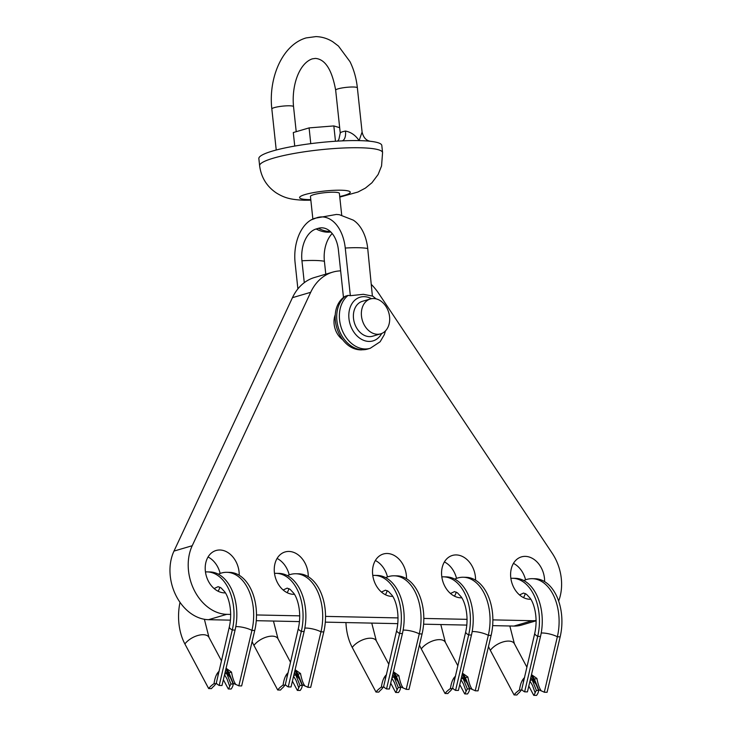 <?xml version="1.0" encoding="UTF-8"?>
<svg xmlns="http://www.w3.org/2000/svg" width="732" height="732" viewBox="0 0 732 732"><rect width="100%" height="100%" fill="white"/><g stroke="black" fill="none" stroke-linecap="round" stroke-linejoin="round"><path stroke-width="1.1" d="M385.435 594.741A21.823 16.516 73.6 0 0 387.237 590.66M406.516 578.738A21.823 16.516 73.6 0 0 406.361 575.288A21.823 16.516 73.6 0 0 383.358 554.005A21.823 16.516 73.6 0 0 372.67 574.583A21.823 16.516 73.6 0 0 392.681 596.37M287.164 592.691A21.823 16.516 73.6 0 0 288.957 588.62M308.236 576.706A21.823 16.516 73.6 0 0 308.09 573.238A21.823 16.516 73.6 0 0 285.087 551.955A21.823 16.516 73.6 0 0 274.399 572.534A21.823 16.516 73.6 0 0 294.383 594.32M218.118 591.246A21.823 16.516 73.6 0 0 219.92 587.183M239.199 575.261A21.823 16.516 73.6 0 0 239.053 571.793A21.823 16.516 73.6 0 0 216.041 550.51A21.823 16.516 73.6 0 0 205.353 571.088A21.823 16.516 73.6 0 0 225.337 592.874M454.481 596.177A21.823 16.516 73.6 0 0 456.283 592.106M475.553 580.174A21.823 16.516 73.6 0 0 475.407 576.725A21.823 16.516 73.6 0 0 452.394 555.442A21.823 16.516 73.6 0 0 441.716 576.029A21.823 16.516 73.6 0 0 461.718 597.806M335.256 314.733A18.181 13.762 73.6 0 0 334.131 324.166A18.181 13.762 73.6 0 0 342.585 339.63M523.526 597.623A21.823 16.516 73.6 0 0 525.32 593.542M544.599 581.62A21.823 16.516 73.6 0 0 544.452 578.17A21.823 16.516 73.6 0 0 521.44 556.887A21.823 16.516 73.6 0 0 510.753 577.466A21.823 16.516 73.6 0 0 530.764 599.252M340.636 270.858A54.552 41.294 73.6 0 0 332.767 272.121A54.552 41.294 73.6 0 0 310.688 292.306L192.223 545.724A43.646 33.041 73.6 0 0 188.508 570.74A43.646 33.041 73.6 0 0 226.783 614.331L230.708 614.413M332.767 272.121L314.522 277.492A54.552 41.294 73.6 0 0 292.452 297.677L173.987 551.086A43.646 33.041 73.6 0 0 170.272 576.111A43.646 33.041 73.6 0 0 208.547 619.693L230.452 620.15M492.874 619.885L532.182 620.709A43.646 33.041 73.6 0 0 536.135 620.489M558.644 601.054A43.646 33.041 73.6 0 0 552.202 553.236L378.92 293.733A54.552 41.294 73.6 0 0 371.582 284.684M256.484 614.953L299.754 615.85M325.53 616.39L398.052 617.909M423.828 618.439L467.089 619.345M289.204 574.885A21.823 16.516 73.6 0 0 277.089 558.452M456.521 578.39A21.823 16.516 73.6 0 0 444.406 561.938M525.567 579.836A21.823 16.516 73.6 0 0 513.443 563.384M492.645 625.631L513.946 626.07A43.646 33.041 73.6 0 0 521.687 625.055L536.135 620.8M256.264 620.69L299.498 621.596M325.301 622.136L397.796 623.646M423.608 624.186L466.842 625.091M220.158 573.449A21.823 16.516 73.6 0 0 208.044 557.006M387.475 576.953A21.823 16.516 73.6 0 0 375.36 560.502M218.383 574.19A43.646 27.725 91.2 0 1 226.856 572.305A43.646 27.725 91.2 0 1 251.927 630.408L238.842 685.866A10.907 2.69 -166.7 0 0 235.887 684.53L233.206 683.322L228.979 672.818A5.819 4.401 73.6 0 0 227.679 670.704L225.831 669.249M204.393 619.29L208.959 637.334A14.549 7.43 151.9 0 0 203.249 634.708A14.549 7.43 151.9 0 0 184.885 643.94A43.646 27.725 91.2 0 1 180.017 602.344M205.463 571.948A43.646 27.725 91.2 0 1 207.202 571.893A43.646 27.725 91.2 0 1 232.273 629.996L219.188 685.454L221.997 685.518L235.082 630.06A43.646 27.725 91.2 0 0 210.002 571.957L207.202 571.893M233.197 684.045L230.525 677.805L225.401 671.372A5.819 4.401 -106.4 0 1 226.7 673.486L230.928 683.999L229.692 686.351A10.907 5.572 -28.1 0 1 228.32 688.968L231.12 689.022A14.549 7.43 151.9 0 0 233.197 684.045L230.928 683.999M219.161 671.244C216.626 673.321 214.915 677.457 214.037 683.642A14.549 7.43 151.9 0 0 208.666 688.556L211.466 688.611A10.907 5.572 -28.1 0 1 214.009 686.03L216.407 683.166M226.856 572.305L229.665 572.369A43.646 27.725 91.2 0 1 254.736 630.472L241.652 685.93L238.842 685.866M217.889 675.462L218.301 673.312A5.819 4.401 -106.4 0 1 218.685 672.067M216.306 683.688L214.037 683.642M223.37 679.689L228.32 688.968M224.541 674.748L227.021 678.967L229.692 686.351M184.885 643.94L208.666 688.556M226.17 668.343L231.486 672.077C232.62 678.125 234.094 682.279 235.887 684.53M214.119 588.555L218.127 586.671L221.073 587.906L224.486 591.566C228.228 595.93 232.996 610.515 229.345 626.894L216.324 682.974A14.549 3.587 13.3 0 0 219.188 685.454M385.727 577.685A43.646 27.725 91.2 0 1 394.2 575.8A43.646 27.725 91.2 0 1 419.271 633.903L406.187 689.361A10.907 2.69 -166.7 0 0 403.231 688.025L400.55 686.817L396.323 676.304A5.819 4.401 73.6 0 0 395.024 674.199L393.175 672.735M371.755 623.106L376.303 640.829A14.549 7.43 151.9 0 0 370.593 638.203A14.549 7.43 151.9 0 0 352.229 647.436A43.646 27.725 91.2 0 1 345.943 622.566M372.771 575.443A43.646 27.725 91.2 0 1 374.537 575.389A43.646 27.725 91.2 0 1 399.617 633.491L386.533 688.949L389.342 689.004L402.417 633.546A43.646 27.725 91.2 0 0 377.346 575.443L374.537 575.389M400.541 687.531L397.869 681.3L392.745 674.867A5.819 4.401 -106.4 0 1 394.045 676.981L398.272 687.485L397.037 689.846A10.907 5.572 -28.1 0 1 395.655 692.463L398.464 692.518A14.549 7.43 151.9 0 0 400.541 687.531L398.272 687.485M386.505 674.739C383.971 676.816 382.26 680.952 381.381 687.138A14.549 7.43 151.9 0 0 376.001 692.051L378.81 692.106A10.907 5.572 -28.1 0 1 381.354 689.517L383.751 686.653M394.2 575.8L397 575.855A43.646 27.725 91.2 0 1 422.071 633.958L408.996 689.416L406.187 689.361M385.233 678.957L385.645 676.807A5.819 4.401 -106.4 0 1 386.029 675.563M383.65 687.183L381.381 687.138M390.714 683.185L395.655 692.463M391.885 678.235L394.365 682.453L397.037 689.846M352.229 647.436L376.001 692.051M393.514 671.839L398.83 675.572C399.965 681.62 401.438 685.774 403.231 688.025M381.445 592.06L385.471 590.166L388.418 591.401L391.83 595.061C395.573 599.426 400.34 614.002 396.689 630.389L383.66 686.46A14.549 3.587 13.3 0 0 386.533 688.949M454.773 579.131A43.646 27.725 91.2 0 1 463.237 577.237A43.646 27.725 91.2 0 1 488.308 635.339L475.233 690.798A10.907 2.69 -166.7 0 0 472.268 689.462L469.596 688.263L465.369 677.75A5.819 4.401 73.6 0 0 464.07 675.636L462.221 674.181M440.801 624.542L445.34 642.275A14.549 7.43 151.9 0 0 439.639 639.64A14.549 7.43 151.9 0 0 421.275 648.881A43.646 27.725 91.2 0 1 419.463 645.057M441.817 576.88A43.646 27.725 91.2 0 1 443.583 576.834A43.646 27.725 91.2 0 1 468.654 634.937L455.579 690.395L458.388 690.45L471.463 634.992A43.646 27.725 91.2 0 0 446.392 576.889L443.583 576.834M469.578 688.977L466.906 682.746L461.782 676.313A5.819 4.401 -106.4 0 1 463.091 678.418L467.318 688.931L466.074 691.292A10.907 5.572 -28.1 0 1 464.701 693.899L467.51 693.954A14.549 7.43 151.9 0 0 469.578 688.977L467.318 688.931M455.542 676.176C453.007 678.262 451.305 682.389 450.427 688.574A14.549 7.43 151.9 0 0 445.047 693.488L447.856 693.552A10.907 5.572 -28.1 0 1 450.4 690.962L452.797 688.098M463.237 577.237L466.046 577.301A43.646 27.725 91.2 0 1 491.117 635.403L478.042 690.862L475.233 690.798M454.27 680.394L454.691 678.244A5.819 4.401 -106.4 0 1 455.075 676.999M452.696 688.62L450.427 688.574M459.76 684.621L464.701 693.899M460.922 679.68L463.402 683.898L466.074 691.292M421.275 648.881L445.047 693.488M462.56 673.275L467.867 677.009C469.011 683.057 470.475 687.211 472.268 689.462M450.491 593.496L454.508 591.612L457.463 592.838L460.867 596.498C464.619 600.862 469.377 615.447 465.726 631.826L452.705 687.906A14.549 3.587 13.3 0 0 455.579 690.395M332.191 233.517A27.276 17.33 -88.8 0 0 324.404 261.269L325.786 274.18M373.613 298.537A18.181 13.762 -106.4 0 1 389.241 314.595A18.181 13.762 -106.4 0 1 380.658 333.847A18.181 13.762 -106.4 0 1 377.428 334.277A18.181 13.762 -106.4 0 1 361.809 318.219A18.181 13.762 -106.4 0 1 370.392 298.958A18.181 13.762 -106.4 0 1 373.613 298.537M380.658 333.847L372.68 336.198A18.181 13.762 -106.4 0 1 369.45 336.628A18.181 13.762 -106.4 0 1 353.831 320.561A18.181 13.762 -106.4 0 1 362.413 301.31L370.392 298.958M304.283 282.68L301.941 260.793A27.276 17.33 -88.8 0 1 316.169 228.96L318.457 228.293A27.276 17.33 -88.8 0 1 328.073 229.775A27.276 17.33 -88.8 0 1 338.413 250.06L343.482 297.512M376.074 298.857L372.368 295.829L367.72 248.514A38.183 24.266 -88.8 0 0 353.236 220.112L339.373 214.705L336.409 214.449L315.025 218.237A38.183 24.266 -88.8 0 0 311.073 219.948A38.183 24.266 -88.8 0 0 295.106 262.806L297.887 288.893M345.495 296.167L344.424 296.735C325.374 310.414 338.056 350.326 361.517 349.878L367.592 349.072A29.097 22.024 -106.4 0 1 362.432 349.75A29.097 22.024 -106.4 0 1 338.468 328.11A29.097 22.024 -106.4 0 1 345.495 296.167L348.158 295.38A29.097 22.024 73.6 0 0 341.13 327.323A29.097 22.024 73.6 0 0 365.094 348.972A29.097 22.024 73.6 0 0 370.246 348.286L380.137 341.771L384.337 334.625L385.49 330.864M372.808 296.158L363.365 294.31L350.344 295.691L348.158 295.38M341.716 215.199L339.383 193.358A14.549 2.223 173.9 0 0 334.039 192.223A14.549 2.223 173.9 0 0 318.594 193.559A14.549 2.223 173.9 0 0 310.45 196.451L312.857 218.978M372.734 141.596A61.827 9.434 -6.1 0 1 381.811 145.448L382.571 152.595A61.827 9.434 -6.1 0 0 359.851 147.763A61.827 9.434 -6.1 0 0 294.209 153.445A61.827 9.434 -6.1 0 0 259.622 165.734L258.853 158.588A61.827 9.434 -6.1 0 1 341.039 140.928A61.827 9.434 -6.1 0 1 342.503 140.864A61.827 9.434 -6.1 0 1 359.092 140.617A61.827 9.434 -6.1 0 1 371.261 141.395A61.827 9.434 -6.1 0 1 372.734 141.596M359.092 140.617L362.093 132.062L357.372 87.858A10.907 1.665 173.9 0 0 353.355 87.007A10.907 1.665 173.9 0 0 341.771 88.005A10.907 1.665 173.9 0 0 335.668 90.182L340.252 133.068A10.907 1.665 -6.1 0 1 345.495 131.055C351.086 132.163 355.615 135.347 359.092 140.617M345.495 131.055A10.907 5.417 -101.2 0 1 342.164 140.873M310.771 143.646L309.096 127.899L293.294 132.547L294.74 146.071M309.096 127.899L333.838 125.931L335.476 141.249M333.838 125.931L339.675 127.679M367.72 248.514A36.371 5.545 173.9 0 0 345.257 248.047A38.183 24.266 -88.8 0 0 317.304 217.569L311.073 219.948M345.257 248.047L350.344 295.691M287.429 575.636A43.646 27.725 91.2 0 1 295.893 573.751A43.646 27.725 91.2 0 1 320.964 631.853L307.888 687.311A10.907 2.69 -166.7 0 0 304.924 685.976L302.252 684.768L298.025 674.254A5.819 4.401 73.6 0 0 296.725 672.15L294.877 670.686M273.457 621.056L278.004 638.78A14.549 7.43 151.9 0 0 272.295 636.145A14.549 7.43 151.9 0 0 253.931 645.386A43.646 27.725 91.2 0 1 252.119 641.561M274.5 573.385A43.646 27.725 91.2 0 1 276.238 573.339A43.646 27.725 91.2 0 1 301.31 631.442L288.234 686.9L291.043 686.955L304.119 631.496A43.646 27.725 91.2 0 0 279.048 573.394L276.238 573.339M302.243 685.481L299.571 679.25L294.447 672.818A5.819 4.401 -106.4 0 1 295.746 674.922L299.974 685.436L298.729 687.796A10.907 5.572 -28.1 0 1 297.357 690.404L300.166 690.468A14.549 7.43 151.9 0 0 302.243 685.481L299.974 685.436M288.198 672.69C285.663 674.767 283.961 678.903 283.083 685.088A14.549 7.43 151.9 0 0 277.702 689.992L280.512 690.056A10.907 5.572 -28.1 0 1 283.055 687.467L285.453 684.603M295.893 573.751L298.702 573.806A43.646 27.725 91.2 0 1 323.773 631.908L310.697 687.366L307.888 687.311M286.935 676.908L287.347 674.748A5.819 4.401 -106.4 0 1 287.731 673.504M285.352 685.134L283.083 685.088M292.416 681.135L297.357 690.404M293.578 676.185L296.067 680.403L298.729 687.796M253.931 645.386L277.702 689.992M295.216 669.789L300.523 673.522C301.666 679.571 303.13 683.715 304.924 685.976M283.165 589.992L287.173 588.116L290.119 589.342L293.523 593.012C297.274 597.376 302.042 611.952 298.382 628.331L285.361 684.411A14.549 3.587 13.3 0 0 288.234 686.9M523.819 580.567A43.646 27.725 91.2 0 1 532.283 578.683A43.646 27.725 91.2 0 1 557.354 636.785L544.279 692.243A10.907 2.69 -166.7 0 0 541.314 690.907L538.642 689.7L534.415 679.186A5.819 4.401 73.6 0 0 533.106 677.082L531.267 675.627M509.838 625.988L514.386 643.712A14.549 7.43 151.9 0 0 508.685 641.086A14.549 7.43 151.9 0 0 490.321 650.318A43.646 27.725 91.2 0 1 488.5 646.493M510.863 578.326A43.646 27.725 91.2 0 1 512.629 578.271A43.646 27.725 91.2 0 1 537.7 636.373L524.624 691.832L527.424 691.886L540.509 636.428A43.646 27.725 91.2 0 0 515.438 578.326L512.629 578.271M538.624 690.422L535.952 684.182L530.828 677.75A5.819 4.401 -106.4 0 1 532.137 679.863L536.355 690.368L535.119 692.728A10.907 5.572 -28.1 0 1 533.747 695.345L536.556 695.4A14.549 7.43 151.9 0 0 538.624 690.422L536.355 690.368M524.588 677.622C522.053 679.699 520.351 683.834 519.473 690.02A14.549 7.43 151.9 0 0 514.093 694.933L516.902 694.988A10.907 5.572 -28.1 0 1 519.436 692.399L521.834 689.535M532.283 578.683L535.092 578.738A43.646 27.725 91.2 0 1 560.163 636.84L547.078 692.298L544.279 692.243M523.316 681.84L523.728 679.689A5.819 4.401 -106.4 0 1 524.121 678.445M521.733 690.066L519.473 690.02M528.806 686.067L533.747 695.345M529.968 681.126L532.448 685.335L535.119 692.728M490.321 650.318L514.093 694.933M531.597 674.721L536.913 678.454C538.057 684.502 539.521 688.656 541.314 690.907M519.537 594.942L523.554 593.048L526.5 594.283L529.913 597.943C533.655 602.308 538.423 616.884 534.772 633.272L521.751 689.343A14.549 3.587 13.3 0 0 524.624 691.832M226.783 614.331L208.547 619.693M532.182 620.709L513.946 626.07M310.688 292.306L292.452 297.677M192.223 545.724L173.987 551.086M235.786 626.629A10.907 2.69 -166.7 0 1 237.003 626.619A10.907 2.69 -166.7 0 1 251.927 630.408L254.736 630.472M229.345 626.894A14.549 3.587 13.3 0 0 232.273 629.996L235.082 630.06M231.486 672.077L228.979 672.818M226.7 673.486L224.697 674.071M403.131 630.124A10.907 2.69 -166.7 0 1 404.348 630.106A10.907 2.69 -166.7 0 1 419.271 633.903L422.071 633.958M396.689 630.389A14.549 3.587 13.3 0 0 399.617 633.491L402.417 633.546M398.83 675.572L396.323 676.304M394.045 676.981L392.041 677.567M472.177 631.57A10.907 2.69 -166.7 0 1 473.394 631.551A10.907 2.69 -166.7 0 1 488.308 635.339L491.117 635.403M465.726 631.826A14.549 3.587 13.3 0 0 468.654 634.937L471.463 634.992M467.867 677.009L465.369 677.75M463.091 678.418L461.087 679.012M318.457 228.293A36.371 27.532 73.6 0 0 330.004 231.504A36.371 27.532 73.6 0 0 330.315 231.513M316.169 228.96A36.371 27.532 73.6 0 0 327.726 232.181A36.371 27.532 73.6 0 0 330.846 232.017M301.941 260.793A36.371 5.545 -6.1 0 1 315.071 260.473A36.371 5.545 -6.1 0 1 324.404 261.269M357.372 87.858C356.338 78.297 353.885 69.567 349.997 61.68L338.459 46.061L332.822 41.788C327.57 38.503 321.924 36.774 315.895 36.6L306.177 37.908C282.259 44.734 268.287 78.086 271.837 108.967A10.907 1.665 -6.1 0 1 277.94 106.799A10.907 1.665 -6.1 0 1 289.524 105.792A10.907 1.665 -6.1 0 1 293.541 106.643C291.418 85.223 299.361 63.162 312.335 58.844L315.437 58.414C325.228 59.219 331.971 69.805 335.668 90.182M381.692 333.49A22.784 17.248 -106.4 0 1 368.946 341.432A22.784 17.248 -106.4 0 1 348.963 318.676A22.784 17.248 -106.4 0 1 364.161 296.661A22.784 17.248 -106.4 0 1 371.453 298.711M310.789 199.626A25.455 3.88 -6.1 0 1 308.959 199.607A25.455 3.88 -6.1 0 1 305.262 194.502A25.455 3.88 -6.1 0 1 340.874 190.21A25.455 3.88 -6.1 0 1 339.721 196.533M304.832 628.074A10.907 2.69 -166.7 0 1 306.049 628.056A10.907 2.69 -166.7 0 1 320.964 631.853L323.773 631.908M298.382 628.331A14.549 3.587 13.3 0 0 301.31 631.442L304.119 631.496M300.523 673.522L298.025 674.254M295.746 674.922L293.742 675.517M541.213 633.006A10.907 2.69 -166.7 0 1 542.43 632.988A10.907 2.69 -166.7 0 1 557.354 636.785L560.163 636.84M534.772 633.272A14.549 3.587 13.3 0 0 537.7 636.373L540.509 636.428M536.913 678.454L534.415 679.186M532.137 679.863L530.124 680.449M208.959 637.334L221.384 660.648M225.996 669.313L230.525 677.805M376.303 640.829L388.729 664.144M393.34 672.809L397.869 681.3M445.34 642.275L457.765 665.589M462.386 674.254L466.906 682.746M259.622 165.734C261.168 177.391 266.75 186.459 276.348 192.955C284.025 197.64 290.082 199.708 304.384 200.229L310.853 200.193M339.785 197.1L357.957 192.022L365.387 188.115L371.947 182.753L378.133 174.49L381.555 165.972L382.571 152.595M293.541 106.643L296.213 131.696M341.277 337.855L340.682 338.038M335.119 316.929L334.524 317.102M271.837 108.967L276.229 150.014M371.261 141.395C366.549 141.001 363.493 137.891 362.093 132.062M340.252 133.068L338.87 139.428L337.598 141.12M367.592 349.072L370.246 348.286M278.004 638.78L290.421 662.094M295.042 670.759L299.571 679.25M514.386 643.712L526.811 667.026M531.432 675.691L535.952 684.182"/></g></svg>
